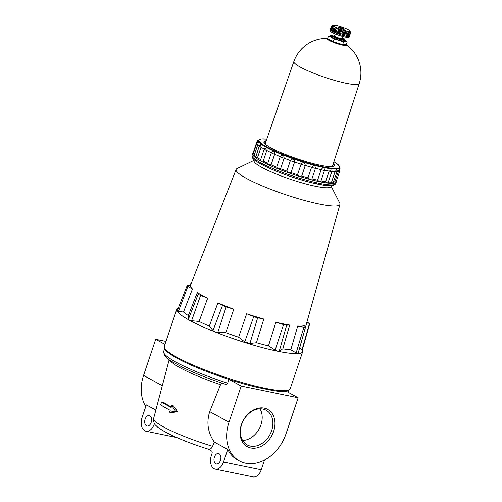 <?xml version="1.0" encoding="UTF-8"?>
<svg xmlns="http://www.w3.org/2000/svg" width="502" height="502" viewBox="0 0 502 502"><rect width="100%" height="100%" fill="white"/><g stroke="black" fill="none" stroke-linecap="round" stroke-linejoin="round"><path stroke-width="0.75" d="M221.984 383.133L220.522 384.683L209.717 411.634C206.303 422.477 207.815 432.611 214.247 442.036L212.578 446.303C211.235 448.957 209.635 449.836 207.784 448.939M171.314 406.959A55 8.132 -161.4 0 1 163.564 402.353L161.625 401.951A57.492 8.503 -161.4 0 0 171.151 407.467L171.772 405.56L175.6 411.282L169.607 412.23L170.228 410.322A57.448 8.496 18.6 0 1 160.703 404.813L161.625 401.951M169.607 412.23L171.703 412.663L177.601 411.696L173.592 405.936L171.772 405.56M177.269 358.34A65.417 9.67 18.6 0 0 228.95 379.386L227.67 383.189C227.105 384.35 226.415 384.727 225.611 384.312L225.831 384.406C209.202 378.947 194.839 373.281 182.728 367.42C171.747 360.982 164.292 359.488 163.652 351.469A65.417 9.67 18.6 0 0 227.67 383.189M177.601 411.696L175.6 411.282M155.846 410.078L146.327 404.863L142.079 417.482A10.649 6.733 101.6 0 0 146 431.231L176.798 437.549M154.428 423.468L154.208 424.121A10.649 6.733 101.6 0 1 146 431.231M151.171 422.458A5.327 3.363 101.6 0 1 147.073 426.016A5.327 3.363 101.6 0 1 144.846 420.124A5.327 3.363 101.6 0 1 149.213 415.587A5.327 3.363 101.6 0 1 151.171 422.458M264.516 460.02L261.228 469.784A10.649 6.733 101.6 0 1 253.027 476.9L215.302 469.157A10.649 6.733 101.6 0 1 211.373 455.408L212.013 453.507A2.027 1.28 101.6 0 0 211.499 450.972L208.035 449.077M239.492 460.962A37.524 28.545 118.7 0 0 285.989 433.891L298.15 397.766L241.173 386.076L229.019 422.201A37.524 28.545 118.7 0 0 239.492 460.962L237.465 459.857A37.524 28.545 -61.3 0 1 227.751 449.428L223.503 462.047A10.649 6.733 101.6 0 1 215.302 469.157M227.751 449.428L214.247 442.036M220.472 460.384A5.327 3.363 101.6 0 1 216.368 463.942A5.327 3.363 101.6 0 1 214.141 458.05A5.327 3.363 101.6 0 1 218.508 453.513A5.327 3.363 101.6 0 1 220.472 460.384M164.97 344.366L155.708 339.302L143.553 375.427A37.524 28.545 118.7 0 0 145.8 406.425M165.967 341.404L155.708 339.302M241.173 386.076L229.006 379.412M298.15 397.766L286.102 391.177M183.512 312.018L192.473 288.976L187.861 286.447A4.16 0.615 -161.4 0 1 187.077 285.763L177.168 310.976L178.342 311.522L183.512 312.018A62.373 9.224 18.6 0 0 188.35 315.582L188.482 318.996C188.576 319.95 189.618 320.521 191.607 320.709L199.093 321.468A62.373 9.224 18.6 0 0 209.309 326.137L213.011 330.492C214.047 331.69 215.64 332.33 217.799 332.406L225.781 332.7A62.373 9.224 18.6 0 0 238.632 337.225L244.738 341.881L249.908 343.475L256.415 342.709A62.373 9.224 18.6 0 0 268.47 345.872L275.159 350.101C276.935 351.243 278.321 351.526 279.325 350.961L282.795 348.815A62.373 9.224 18.6 0 0 290.815 349.768L296.13 352.962C297.498 353.81 298.182 353.772 298.175 352.843M178.342 307.996A66.427 9.82 18.6 0 0 176.767 309.32A66.427 9.82 18.6 0 0 189.298 320.157A66.427 9.82 18.6 0 0 258.166 346.462A66.427 9.82 18.6 0 0 302.687 351.695A66.427 9.82 18.6 0 0 302.336 349.863M299.681 347.867L302.329 349.894L309.684 323.821A4.16 0.615 -161.4 0 1 309.37 323.941L306.352 324.11M299.55 348.237A62.373 9.224 18.6 0 0 299.663 347.955L339.961 204.364A54.768 8.101 18.6 0 0 339.741 203.084L331.107 186.16M191.488 282.682L191.325 282.413A4.16 0.615 -161.4 0 1 191.306 282.293A4.16 0.615 -161.4 0 1 191.689 282.174M264.937 147.99A3.043 3.043 0 0 0 264.209 149.169A3.043 0.452 18.6 0 1 264.253 149.119L264.937 147.99L266.788 150.512A43.203 6.388 18.6 0 0 271.331 152.765C273.515 150.437 274.625 150.945 274.657 154.283A43.203 6.388 18.6 0 0 280.248 156.662C282.576 154.327 283.875 154.842 284.132 158.212A43.203 6.388 18.6 0 0 290.394 160.552C292.773 158.174 294.166 158.663 294.58 162.027A43.203 6.388 18.6 0 0 301.075 164.173C303.409 161.719 304.808 162.146 305.272 165.465A43.203 6.388 18.6 0 0 311.566 167.273C313.756 164.712 315.068 165.051 315.488 168.302A43.203 6.388 18.6 0 0 321.148 169.632C323.119 166.953 324.248 167.185 324.53 170.329A43.203 6.388 18.6 0 0 329.174 171.107L331.885 169.827A3.043 3.043 0 0 1 331.816 171.527L328.145 182.446M254.207 160.282L237.101 168.54A54.768 8.101 18.6 0 0 236.147 169.431A54.768 8.101 18.6 0 0 246.463 178.423A54.768 8.101 18.6 0 0 303.428 200.16A54.768 8.101 18.6 0 0 339.961 204.364M192.473 288.976A61.118 9.036 -161.4 0 1 190.409 285.481L187.384 285.651A4.16 0.615 -161.4 0 0 187.077 285.763M199.093 321.468L207.677 298.219A61.118 9.036 -161.4 0 1 197.317 292.547L188.35 315.582M225.781 332.7L233.794 309.226A61.118 9.036 -161.4 0 1 217.912 302.894L209.309 326.137M256.415 342.709L263.814 319.046A61.118 9.036 -161.4 0 1 246.67 313.756L238.632 337.225M282.795 348.815L289.698 325.045A61.118 9.036 -161.4 0 1 275.88 322.215L268.47 345.872M296.13 352.962L303.879 327.266A4.16 0.615 -161.4 0 0 305.454 327.291A4.16 0.615 -161.4 0 0 305.429 327.178L304.507 325.622A61.118 9.036 -161.4 0 1 297.724 326.005L290.815 349.768M253.893 153.072L252.97 153.386A44.12 6.526 18.6 0 0 252.619 153.876A44.12 6.526 18.6 0 0 252.87 155.118A44.12 6.526 18.6 0 0 255.581 157.747A44.12 6.526 18.6 0 0 260.946 161.073A44.12 6.526 18.6 0 0 268.583 164.863A44.12 6.526 18.6 0 0 277.989 168.867A44.12 6.526 18.6 0 0 288.512 172.807A44.12 6.526 18.6 0 0 299.443 176.415L301.721 176.02A43.203 6.388 18.6 0 0 308.015 177.821L310.029 179.446A44.12 6.526 18.6 0 0 319.554 181.693L320.979 180.883L324.53 170.329A3.043 0.452 18.6 0 1 321.148 169.632L317.597 180.187L319.554 181.693A44.12 6.526 18.6 0 0 327.367 183.004L328.233 181.969M263.236 161.06L266.788 150.512A3.043 0.452 18.6 0 1 264.209 149.169L260.576 159.956L260.946 161.073L263.236 161.06A43.203 6.388 18.6 0 0 267.779 163.313L268.583 164.863L271.105 164.838A43.203 6.388 18.6 0 0 276.696 167.216L277.989 168.867L280.587 168.766A43.203 6.388 18.6 0 0 286.843 171.107L288.512 172.807L291.028 172.581A43.203 6.388 18.6 0 0 297.523 174.727L299.443 176.415A44.12 6.526 18.6 0 0 310.029 179.446L311.937 178.85L315.488 168.302A3.043 0.452 18.6 0 1 311.566 167.273L308.015 177.821M254.345 159.868L254.062 160.709A40.568 5.999 18.6 0 0 261.718 167.329A40.568 5.999 18.6 0 0 303.779 183.393A40.568 5.999 18.6 0 0 330.962 186.587L331.245 185.746M306.929 322.064L308.899 323.144A4.16 0.615 -161.4 0 1 309.684 323.821M303.879 327.266L297.724 326.005M289.698 325.045L286.673 325.214A4.16 0.615 -161.4 0 1 283.517 324.568L275.88 322.215M241.657 424.504A19.754 15.029 118.7 0 0 247.166 444.904A19.754 15.029 118.7 0 0 269.831 434.795A19.754 15.029 118.7 0 0 266.135 410.253A19.754 15.029 118.7 0 0 241.657 424.504M242.635 440.486A19.754 15.029 118.7 0 0 259.139 428.94A19.754 15.029 118.7 0 0 259.967 408.816M241.374 424.736A21.253 16.164 118.7 0 0 259.766 446.956A21.253 16.164 118.7 0 0 271.375 412.449A21.253 16.164 118.7 0 0 241.374 424.736M256.691 143.622L252.87 155.118L254.326 154.974L257.877 144.419A3.043 0.452 18.6 0 1 256.691 143.622A3.043 3.043 0 0 1 258.392 141.79L257.877 144.419A43.203 6.388 18.6 0 0 259.308 145.837M259.22 146.076L255.581 157.747L257.513 157.697L261.065 147.142A3.043 0.452 18.6 0 1 259.22 146.076A3.043 3.043 0 0 1 260.594 144.4L261.065 147.142A43.203 6.388 18.6 0 0 264.228 149.107M331.847 171.427A43.203 6.388 18.6 0 0 335.098 171.59L336.861 169.5A3.043 3.043 0 0 1 336.999 171.791L332.933 183.286A44.12 6.526 18.6 0 0 335.876 182.527A44.12 6.526 18.6 0 0 336.246 182.019A44.12 6.526 18.6 0 0 336.265 181.41M337.093 171.446A43.203 6.388 18.6 0 0 338.505 171.044C339.471 167.963 339.672 167.8 339.107 170.548M320.979 180.883A43.203 6.388 18.6 0 0 325.622 181.661L329.174 171.107A3.043 0.452 18.6 0 0 331.816 171.527M325.622 181.661L327.367 183.004A44.12 6.526 18.6 0 0 332.933 183.286L331.546 182.138L335.098 171.59A3.043 0.452 18.6 0 0 336.999 171.791M332.945 166.513A36.809 5.44 18.6 0 0 332.5 165.98M265.301 143.365A36.809 5.44 18.6 0 0 264.623 143.522M328.302 181.975A43.203 6.388 18.6 0 0 331.546 182.138M311.937 178.85A43.203 6.388 18.6 0 0 317.597 180.187M301.721 176.02L305.272 165.465A3.043 0.452 18.6 0 1 301.075 164.173L297.523 174.727M291.028 172.581L294.58 162.027A3.043 0.452 18.6 0 1 290.394 160.552L286.843 171.107M233.794 309.226L226.157 306.866A4.16 0.615 -161.4 0 1 222.524 305.423L217.912 302.894M263.814 319.046L257.658 317.785A4.16 0.615 -161.4 0 1 253.742 316.574L246.67 313.756M207.677 298.219L200.605 295.402A4.16 0.615 -161.4 0 1 198.24 294.103L197.317 292.547M280.587 168.766L284.132 158.212A3.043 0.452 18.6 0 1 280.248 156.662L276.696 167.216M271.105 164.838L274.657 154.283A3.043 0.452 18.6 0 1 271.331 152.765L267.779 163.313M333.566 182A43.203 6.388 18.6 0 0 334.953 181.592L335.907 182.477L339.741 171.082A3.043 3.043 0 0 0 339.465 168.54M334.953 181.592L338.505 171.044A3.043 0.452 18.6 0 0 339.741 171.082M333.648 166.325A36.809 5.44 18.6 0 0 333.955 165.898A36.809 5.44 18.6 0 0 333.121 164.06M265.966 141.464A36.809 5.44 18.6 0 0 264.19 142.417A36.809 5.44 18.6 0 0 264.177 142.945M266.211 140.761A37.273 5.509 18.6 0 0 264.002 142.624A37.273 5.509 18.6 0 0 270.936 147.877A37.273 5.509 18.6 0 0 307.237 161.97A37.273 5.509 18.6 0 0 333.981 166.175A37.273 5.509 18.6 0 0 333.353 163.357M254.326 154.974A43.203 6.388 18.6 0 0 255.75 156.379M257.513 157.697A43.203 6.388 18.6 0 0 260.676 159.661M343.512 29.179L343.688 28.652A2.93 0.433 -161.4 0 1 344.184 29.185A2.93 0.433 -161.4 0 1 344.021 29.216A2.93 0.433 -161.4 0 1 341.793 28.758A2.93 0.433 -161.4 0 1 339.239 27.742A2.93 0.433 -161.4 0 1 338.699 27.334A2.93 0.433 -161.4 0 1 338.906 27.177A2.93 0.433 -161.4 0 1 341.134 27.635A2.93 0.433 -161.4 0 1 343.688 28.652L341.134 27.635L340.858 28.445M341.134 27.635L338.906 27.177L339.239 27.742M339.352 34.236L340.764 30.051L341.768 29.806L340.513 33.527L338.831 34.186A10.14 1.5 -161.4 0 0 343.136 35.51L344.259 32.184A10.14 1.5 18.6 0 0 344.874 32.348L345.432 31.563M347.183 31.231A9.13 1.349 -161.4 0 1 346.047 30.998L344.799 34.72A9.13 1.349 18.6 0 0 345.928 34.952L346.675 36.157L348.087 31.971L347.183 31.231L345.928 34.952M344.874 32.348L343.757 35.673A10.14 1.5 -161.4 0 0 347.227 36.389L348.344 33.057L348.087 31.971M349.053 32.084L348.758 33.107L349.053 32.084M348.15 35.178A9.13 1.349 18.6 0 0 348.401 35.146L349.656 31.425A9.13 1.349 -161.4 0 1 349.097 31.457L348.99 31.777M349.656 31.425L350.34 32.015L350.459 33.013A10.14 1.5 18.6 0 0 350.553 32.937L350.089 31.068A9.13 1.349 -161.4 0 0 349.919 30.779L350.164 31.18M349.154 36.018L349.43 36.263L350.572 32.887L349.43 36.263A10.14 1.5 -161.4 0 0 349.474 36.188L349.154 37.135A10.14 1.5 18.6 0 1 342.358 36.339A10.14 1.5 18.6 0 1 331.847 32.323A10.14 1.5 18.6 0 1 329.933 30.666L330.253 29.718A10.14 1.5 -161.4 0 1 330.291 29.643L331.414 26.311L332.029 25.571L332.782 25.489A9.13 1.349 -161.4 0 0 332.952 25.778L332.964 25.834M331.414 26.311L332.249 25.389L333.221 25.131A9.13 1.349 -161.4 0 1 333.774 25.1C337.388 25.131 347.848 28.683 349.938 30.773M332.908 25.903L332.01 26.832L330.787 30.478M331.596 30.854L332.851 30.352A9.13 1.349 18.6 0 0 333.704 30.817L334.966 27.735L333.661 32.122A10.14 1.5 -161.4 0 1 332.167 31.369A10.14 1.5 -161.4 0 1 331.063 30.697L331.596 30.854L333.002 26.662L332.18 27.372A10.14 1.5 18.6 0 1 331.935 27.19L330.812 30.515A10.14 1.5 -161.4 0 1 330.253 29.718M333.002 26.662L334.106 26.631A9.13 1.349 -161.4 0 0 334.508 26.857A9.13 1.349 -161.4 0 0 334.953 27.095L334.847 27.98M334.79 32.492L336.139 31.933A9.13 1.349 18.6 0 0 337.444 32.448L338.172 33.954A10.14 1.5 -161.4 0 1 334.188 32.36L334.79 32.492L336.202 28.3L335.305 29.034A10.14 1.5 18.6 0 1 334.784 28.796M336.202 28.3L337.394 28.212A9.13 1.349 -161.4 0 0 338.699 28.727L339.296 30.622A10.14 1.5 18.6 0 0 339.954 30.854L340.764 30.051M340.513 33.527A9.13 1.349 18.6 0 0 341.918 33.967L343.173 30.245A9.13 1.349 -161.4 0 1 341.768 29.806M343.173 30.245L344.008 31.049L344.259 32.184M348.401 35.146L349.336 36.339A10.14 1.5 -161.4 0 1 347.635 36.433L348.758 33.107A10.14 1.5 18.6 0 1 348.344 33.057M342.948 36.495L342.27 38.522A4.054 0.602 -161.4 0 1 339.553 38.202A4.054 0.602 -161.4 0 1 335.342 36.596A4.054 0.602 -161.4 0 1 334.577 35.937L335.261 33.91M334.815 35.228A6.476 0.96 18.6 0 0 332.399 35.052A6.476 0.96 18.6 0 0 333.51 36.219A6.476 0.96 18.6 0 0 340.657 38.905A6.476 0.96 18.6 0 0 344.541 39.137A6.476 0.96 18.6 0 0 342.508 37.813M332.029 25.571L330.617 29.756L330.297 29.637L331.056 29.668M333.704 30.817L333.761 31.206M341.918 33.967L342.602 35.24L344.008 31.049M343.136 35.51L342.602 35.24M345.376 31.701L344.058 35.623L344.799 34.72M347.227 36.389L346.675 36.157M345.056 40.323L347.208 41.886L345.47 41.653L343.5 42.093L338.925 40.311L334.119 39.2L333.272 41.716L327.605 38.61L328.452 36.094L331.402 37.311A8.622 1.274 18.6 0 0 338.925 40.311A8.622 1.274 18.6 0 0 345.47 41.653A8.622 1.274 18.6 0 0 344.949 40.26A8.622 1.274 18.6 0 0 344.905 40.235M331.445 35.705A8.622 1.274 18.6 0 0 331.389 35.698A8.622 1.274 18.6 0 0 330.423 35.655A8.622 1.274 18.6 0 0 331.402 37.311L334.119 39.2M347.208 41.886L346.361 44.402L342.653 44.609L333.272 41.716M332.399 35.052L331.627 35.422A7.097 1.048 18.6 0 0 331.502 35.548A7.097 1.048 18.6 0 0 332.839 36.709A7.097 1.048 18.6 0 0 340.199 39.52A7.097 1.048 18.6 0 0 344.956 40.078A7.097 1.048 18.6 0 0 344.93 39.903L344.541 39.137M346.405 44.276A10.14 1.5 -161.4 0 1 346.6 44.741A10.14 1.5 -161.4 0 1 339.798 43.944A10.14 1.5 -161.4 0 1 329.287 39.928A10.14 1.5 -161.4 0 1 327.373 38.271A10.14 1.5 -161.4 0 1 327.806 38.02M331.502 35.548L331.213 36.389A7.097 1.048 18.6 0 0 332.556 37.55A7.097 1.048 18.6 0 0 339.917 40.361A7.097 1.048 18.6 0 0 344.673 40.919L344.956 40.078M328.452 36.094L331.389 35.698M343.5 42.093L342.653 44.609M344.021 29.216L343.688 28.652M327.373 38.271L327.21 38.748A10.14 1.5 18.6 0 0 329.124 40.405A10.14 1.5 18.6 0 0 339.641 44.421A10.14 1.5 18.6 0 0 346.436 45.218L346.6 44.741M169.18 359.721L153.65 418.379A53.557 7.919 18.6 0 0 212.578 446.303M169.839 360.185A57.623 8.521 18.6 0 0 220.522 384.683M176.817 357.236A66.427 9.82 18.6 0 0 245.691 383.534A66.427 9.82 18.6 0 0 290.206 388.768C285.789 393.907 275.265 390.882 258.285 387.644C232.106 381.677 195.04 368.273 177.099 358.284C171.238 355.083 167.335 352.322 165.39 350.001L164.242 347.88L164.286 346.393A66.427 9.82 18.6 0 0 176.817 357.236M154.949 424.272L154.208 424.121M162.303 385.687L143.553 375.427M229.019 422.201L209.717 411.634M190.12 285.5L191.325 282.413M302.022 349.687L309.37 323.941M275.159 350.101L283.517 324.568M279.325 350.961L286.673 325.214M261.228 469.784L223.503 462.047M266.794 139.085L261.147 138.954L258.379 140.334A42.977 6.357 18.6 0 0 266.462 147.425A42.977 6.357 18.6 0 0 311.271 164.512A42.977 6.357 18.6 0 0 339.841 167.75L339.597 168.779M260.412 162.642A44.12 6.526 18.6 0 0 306.151 180.111A44.12 6.526 18.6 0 0 335.719 183.588C331.138 188.137 324.599 185.006 312.909 183.048C295.803 179.019 272.348 170.479 260.795 164.054C252.694 159.441 252.318 157.779 252.098 157.007L252.092 155.438A44.12 6.526 18.6 0 0 260.412 162.642M261.021 164.135A42.745 6.319 18.6 0 0 304.469 180.82A42.745 6.319 18.6 0 0 333.861 184.686M213.011 330.492L222.524 305.423M217.799 332.406L226.157 306.866M244.738 341.881L253.742 316.574M249.908 343.475L257.658 317.785M188.482 318.996L198.24 294.103M191.607 320.709L200.605 295.402M178.342 311.522L187.861 286.447M258.461 140.177A3.043 3.043 0 0 0 256.804 141.991A3.043 0.452 18.6 0 0 257.382 142.486M339.835 169.475A3.043 0.452 18.6 0 0 339.854 169.45A3.043 3.043 0 0 0 339.873 167.574M266.788 139.104A42.475 6.281 18.6 0 0 266.989 147.067A42.475 6.281 18.6 0 0 321.644 166.545A42.475 6.281 18.6 0 0 333.893 161.688L338.473 164.976L339.841 167.75M334.922 26.857A8.622 1.274 18.6 0 0 348.984 31.193A8.622 1.274 18.6 0 0 340.481 26.543A8.622 1.274 18.6 0 0 334.922 26.857M338.831 34.186L339.954 30.854M338.172 33.954L339.296 30.622M334.188 32.36L335.305 29.034M331.063 30.697L332.18 27.372M349.336 36.339L350.459 33.013M332.569 26.123L332.782 25.489M332.851 30.352L334.106 26.631M333.56 31.927L334.778 28.294M336.139 31.933L337.394 28.212M337.444 32.448L338.699 28.727M337.802 33.69L339.208 29.499M348.928 36.2L350.34 32.015M327.329 38.409A34.481 34.481 0 0 0 293.871 61.514A34.481 5.102 18.6 0 0 300.372 67.149A34.481 5.102 18.6 0 0 336.145 80.809A34.481 5.102 18.6 0 0 359.231 83.508A34.481 34.481 0 0 0 346.549 44.879M153.65 418.379C153.411 421.918 154.246 424.353 156.16 425.69C157.76 427.578 161.964 430.283 168.785 433.803C179.766 439.231 192.944 444.352 208.305 449.158M288.562 390.481L287.985 392.2M191.306 282.293L190.045 285.5M236.147 169.431L190.383 285.481M258.379 140.334L257.482 142.386M252.619 153.876L252.092 155.438M336.246 182.019L335.719 183.588M305.454 327.291L298.144 353.207M176.767 309.32L164.286 346.393M302.687 351.695L290.206 388.768M164.562 348.752L163.652 351.469M256.804 141.991L252.97 153.386M331.427 26.267L330.291 29.643M334.834 28.012L333.497 31.984M345.426 31.588L344.052 35.667M349.003 32.643L347.729 36.42M293.871 61.514L265.081 143.986M359.231 83.508L332.299 166.601"/></g></svg>
